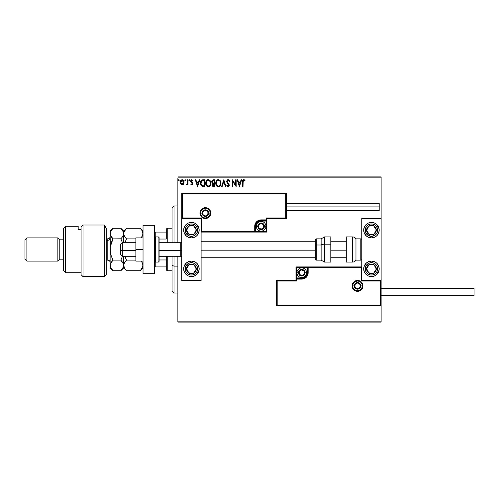 <?xml version="1.0" encoding="UTF-8"?>
<svg xmlns="http://www.w3.org/2000/svg" width="499" height="499" viewBox="0 0 499 499"><rect width="100%" height="100%" fill="white"/><g stroke="black" fill="none" stroke-linecap="round" stroke-linejoin="round"><path stroke-width="0.75" d="M177.875 177.875L381.13 177.875L381.13 218.525L361.775 218.525L361.775 280.475L381.13 280.475L381.13 177.875L177.875 177.875L177.875 242.726L177.875 177.875M381.13 305.637L381.13 321.125L177.875 321.125L177.875 256.274L177.875 322.092L381.13 322.092L177.875 322.092L177.875 321.125L381.13 321.125L381.13 322.092L381.13 218.525L361.775 218.525L361.775 280.475L381.13 280.475L380.55 281.056L361.195 281.056L361.195 267.501L308.151 267.501L308.151 272.728L307.665 275.174L306.28 277.244L304.209 278.629L301.764 279.116L296.537 279.116L296.537 281.056L277.182 281.056L277.182 305.057L380.55 305.057L380.55 281.056L380.55 305.057L277.182 305.057L277.182 281.056L276.602 280.475L276.602 305.637L381.13 305.637L380.55 305.057L381.13 305.637L381.13 280.475L380.55 281.056L361.195 281.056L361.419 267.283L307.571 267.501L307.571 272.728A5.807 5.807 0 0 1 301.764 278.536L296.537 278.536L295.957 279.116L295.957 280.475L276.602 280.475L276.602 305.637L277.182 305.057L276.602 305.637L381.13 305.637M183.538 184.031L184.019 181.836L182.971 179.958L181.293 179.958L180.332 181.399L180.501 183.632L181.711 184.792L183.27 184.362L184.044 182.272C184.056 180.869 183.42 180.02 182.129 179.727C180.844 180.02 180.208 180.869 180.22 182.272L180.725 184.037L182.129 184.848L183.538 184.031M187.518 179.815L188.042 179.815L187.518 179.815L187.399 183.345L186.214 184.68L186.919 184.773L187.518 184.037L187.518 184.761L188.042 184.761L188.042 179.815L188.042 184.761L188.042 179.815L187.518 179.815L187.437 183.177L186.214 184.68L186.614 184.848L187.518 184.037L187.518 184.761L188.042 184.761L187.518 184.761M191.653 184.848L192.408 184.418L192.633 183.358L191.204 180.85L191.803 180.332L192.52 180.856L192.814 180.395L191.622 179.734L190.911 180.208L190.655 181.355L192.115 183.688L191.735 184.225L190.949 183.719L190.643 184.143L191.653 184.848L192.645 183.551L191.167 181.131L191.803 180.332L192.52 180.856L192.814 180.395L191.747 179.727L190.643 181.156L192.121 183.576L191.616 184.243L190.949 183.719L190.643 184.143L191.872 184.823M203.056 179.815L201.758 180.089L200.885 181.087L200.61 184.418L201.989 186.345L204.627 186.589L204.627 179.815L203.056 179.815C201.247 180.058 200.38 181.162 200.461 183.114L201.989 186.345L204.627 186.589L204.627 179.815L204.627 186.589L203.604 186.589M213.354 179.815L214.707 179.815L212.836 179.896L211.969 180.719L211.869 182.472L212.823 183.47L212.206 185.235L212.805 186.364L214.707 186.589L214.707 179.815L214.707 186.589L214.707 179.815L213.354 179.815L211.751 181.736L212.823 183.47L212.187 184.911C212.194 185.977 212.717 186.539 213.747 186.589L213.584 186.582M222.136 186.589L221.568 186.589L223.739 179.815L221.568 186.589L222.136 186.589L223.783 181.449L225.429 186.589L225.997 186.589L223.826 179.815L225.997 186.589L223.826 179.815L221.568 186.589L222.136 186.589L223.783 181.449L225.429 186.589L225.997 186.589L225.429 186.589M235.64 179.815L235.64 184.855L232.253 179.815L232.253 186.589L232.771 186.589L232.771 181.536L236.158 186.589L236.158 179.815L235.64 179.815L236.158 179.815L235.64 179.815L235.64 184.855L232.253 179.815L232.253 186.589L232.771 186.589L232.771 181.536L236.158 186.589L236.158 179.815L236.052 186.589M243.025 182.079L243.493 180.395L244.753 180.944L245.021 180.42L243.743 179.64L242.633 180.513L242.502 186.589L243.025 186.589L243.025 182.079L243.749 180.332L244.753 180.944L245.021 180.42L243.743 179.64C242.707 179.989 242.296 180.781 242.502 182.01L242.502 186.589L243.025 186.589L243.169 180.757M241.067 179.815L241.635 179.815L239.464 186.589L241.635 179.815L241.067 179.815L240.368 181.985L238.466 181.985L237.767 179.815L237.206 179.815L239.377 186.589L241.635 179.815L241.067 179.815L240.368 181.985L238.466 181.985L237.767 179.815L237.206 179.815L239.377 186.589L237.206 179.815L237.767 179.815M228.124 179.64L227.263 180.008L226.696 181.312L227.026 182.678L228.76 184.973L228.249 186.052L227.188 185.198L226.777 185.616L228.087 186.763L229.01 186.233L229.284 184.911L227.382 182.147L227.288 181.018L228.162 180.332L229.222 181.461L229.646 181.118L228.904 179.933L228.124 179.64L226.696 181.474L228.779 185.21L228.093 186.065L227.188 185.198L226.777 185.616L228.087 186.763L229.297 185.179L227.213 181.48L228.162 180.332L229.222 181.461L229.646 181.118L228.124 179.64M220.957 183.17L219.959 180.376L218.044 179.659L216.366 180.875L215.78 183.813L216.753 186.027L218.693 186.738L220.352 185.503L220.957 183.17C220.982 181.243 220.115 180.064 218.344 179.64C216.578 180.077 215.718 181.268 215.749 183.202C215.711 185.16 216.591 186.345 218.387 186.763C220.14 186.302 221.001 185.104 220.957 183.17L220.951 182.865M210.877 182.865L209.879 180.376L208.114 179.646L206.293 180.875L205.669 183.202L206.299 185.547L207.147 186.426L208.308 186.763L210.11 185.759L210.884 183.17C210.921 185.104 210.067 186.302 208.308 186.763C210.067 186.302 210.921 185.104 210.884 183.17C210.909 181.243 210.035 180.064 208.27 179.64C206.505 180.077 205.638 181.268 205.669 183.202C205.638 185.16 206.517 186.345 208.308 186.763M199.201 179.815L199.768 179.815L197.592 186.589L199.768 179.815L199.201 179.815L198.502 181.985L196.6 181.985L195.901 179.815L195.334 179.815L197.504 186.589L199.768 179.815L199.201 179.815L198.502 181.985L196.6 181.985L195.901 179.815L195.334 179.815L197.504 186.589L195.334 179.815L195.901 179.815M189.689 180.289L189.258 179.727L188.822 180.289L189.258 180.856L189.689 180.289L189.258 180.856L189.689 180.289L189.258 180.856L188.822 180.289L189.258 180.856L188.822 180.289L189.321 179.734L189.689 180.289L189.258 180.856L188.822 180.289L189.258 179.727L189.689 180.289M185.69 180.388L185.16 179.74L184.929 180.663L185.672 180.482L185.26 180.856L185.697 180.289L185.26 180.856L184.823 180.289L185.26 180.856L184.823 180.289L185.26 179.727L184.823 180.289L185.26 179.727L185.697 180.289L185.26 180.856L184.823 180.289L185.26 179.727L185.697 180.289L185.21 179.727M179.153 180.095L178.742 179.727L179.178 180.289L178.742 180.856L178.311 180.289L178.742 179.727L179.172 180.189L178.555 179.777L178.417 180.663L179.072 180.663L179.178 180.289L178.742 180.856L179.178 180.289L178.742 180.856L178.311 180.289L178.742 180.856L178.311 180.289L178.842 179.74M381.13 176.908L177.875 176.908L381.13 176.908L381.13 177.875L381.13 176.908M243.025 186.589L242.502 186.589M242.633 180.513L243.038 179.889M243.936 179.652L244.46 179.883M245.021 180.42L244.753 180.944L243.749 180.332L244.753 180.944M239.42 184.954L238.69 182.678L240.144 182.678L239.42 184.954L238.69 182.678L240.144 182.678L239.42 184.954M232.771 186.589L232.253 186.589L232.372 179.815M228.86 179.896L229.646 181.118L229.141 181.274M227.363 180.856L227.232 181.249M227.232 181.243L227.469 182.297M227.213 181.48L227.382 182.147M229.284 185.453L229.01 186.233M227.008 186.015L227.188 185.198L227.725 185.946M227.781 185.977L228.779 185.21L228.423 184.287M228.461 184.331L227.918 183.757M227.064 180.251L227.344 179.933M227.263 180.008L227.8 179.684M220.658 184.88L220.521 185.198M220.352 185.503L219.984 186.002M219.373 186.495L218.992 186.663M217.389 186.526L216.379 185.553M216.036 184.867L215.892 184.424M215.755 183.507L215.755 182.896M216.142 181.293L216.36 180.881M216.373 180.869L216.734 180.388M217.52 179.808L218.032 179.659M218.5 179.646L218.942 179.721M219.56 180.027L219.953 180.37M220.327 180.856L220.739 181.711M220.814 181.967L220.614 181.393M216.366 180.875L215.892 181.992M220.252 184.399L220.365 183.956M218.974 185.94L218.362 186.065C216.94 185.709 216.242 184.755 216.267 183.202L216.298 183.694L216.267 183.202C216.235 181.642 216.934 180.682 218.362 180.332C219.772 180.682 220.464 181.63 220.439 183.17L220.415 182.684L220.439 183.17C220.471 184.724 219.778 185.69 218.362 186.065L218.487 186.065M216.61 184.792L216.853 185.204M216.628 184.83L216.385 184.181M218.119 186.046L217.564 185.846M216.298 182.715L217.265 180.744M216.903 181.118L216.578 181.661M220.14 181.686L220.284 182.06M219.654 180.937L219.94 181.318M219.279 180.613L219.647 180.931M213.422 186.57L212.967 186.451M212.643 186.214L212.393 185.865M212.275 185.559L212.206 185.241M212.424 183.925L212.668 183.601M212.125 182.952L211.813 182.272M211.776 181.38L211.894 180.9M212.381 182.291L212.275 181.736L213.591 180.507L214.183 180.507L214.183 183.027L213.092 182.946L213.921 183.027L213.092 182.946L212.281 181.586L212.3 182.035M213.061 185.74L212.73 184.618L213.516 183.751M212.755 184.499L212.705 184.898L214.183 183.719L214.183 185.89L212.705 184.898L212.917 185.609M213.154 183.882L212.805 184.356M212.911 182.871L212.387 182.31M212.3 181.436L212.799 180.657M213.921 183.719L214.183 185.89L213.647 185.89M206.68 186.033L206.006 184.992M205.956 184.867L205.819 184.424M206.299 180.869L205.844 181.886M206.062 181.293L206.287 180.888M207.441 179.808L207.952 179.659M208.42 179.646L208.869 179.721M209.486 180.027L209.879 180.37M210.541 181.399L210.665 181.711M209.58 180.937L210.21 182.06M210.179 184.399L210.36 183.17C210.397 184.724 209.705 185.69 208.289 186.065L208.289 186.065C206.867 185.709 206.168 184.755 206.193 183.202C206.162 181.642 206.86 180.682 208.289 180.332C209.699 180.682 210.385 181.63 210.36 183.17L210.291 183.956M209.717 185.285L208.407 186.065M206.53 184.792L206.773 185.204M206.193 183.202L206.218 183.694L206.193 183.202M206.549 184.83L206.312 184.181M208.046 186.046L207.484 185.846M206.218 182.715L207.191 180.744M206.823 181.118L206.505 181.661M210.36 183.17L210.335 182.684L210.36 183.17M210.067 181.686L209.867 181.318M208.9 185.94L209.599 185.416M202.787 186.545L202.407 186.483M200.785 184.961L200.61 184.43M200.604 184.405L200.536 184.062M201.889 180.027L202.438 179.858M201.421 184.954L202.444 185.765L200.997 183.495L201.846 180.863L204.11 180.507L204.11 185.89L202.27 185.703L201.253 184.611M203.386 185.884L203.006 185.859M197.554 184.954L196.824 182.678L198.278 182.678L197.554 184.954L196.824 182.678L198.278 182.678L197.554 184.954M190.643 184.143L190.949 183.719L191.735 184.225M192.096 183.794L191.616 184.243L192.121 183.576L191.285 182.466M192.115 183.457L190.643 181.156L190.818 181.923M192.115 183.688L191.473 182.615L191.996 183.127M191.747 179.727L192.814 180.395L192.383 180.669M191.803 180.332L192.52 180.856L191.803 180.332L191.167 181.131L191.342 181.68M191.198 180.875L191.292 181.605L192.477 182.79L191.547 181.879M191.167 181.131L191.847 182.11L191.292 181.605M189.302 180.85L188.822 180.289M186.614 184.848L186.214 184.68L186.614 184.848L186.214 184.68L186.844 184.212M187.499 182.54L187.518 181.904M187.518 181.817L187.518 181.474M184.823 180.289L185.26 179.727M183.276 184.356L182.94 184.63M181.711 184.792L181.156 184.505M180.513 183.651L180.351 183.233M180.345 183.202L180.251 182.734M180.476 180.987L180.682 180.601M183.763 180.925L183.931 181.399L183.763 180.925M183.925 183.189L183.769 183.62M182.135 180.332L183.52 182.272L182.048 184.237L180.744 182.272L180.819 181.617L180.763 182.603L182.135 180.332L183.108 180.869M183.195 181.006L183.501 181.942M182.048 184.237L183.52 182.272L183.195 183.545L182.459 184.187M181.967 184.231L180.819 182.933M181.673 180.432L181.068 181.006L181.804 180.382M183.501 182.603L183.52 182.272M220.327 182.21L220.415 182.684M216.385 184.175L216.298 183.694M213.591 180.507L214.183 180.507L213.921 183.027M210.247 182.21L210.335 182.684M206.305 184.175L206.218 183.694M203.548 180.507L204.11 180.507L204.11 185.89L203.767 185.89M201.109 184.2L201.041 183.875M180.744 182.272L180.763 181.942M180.819 181.617L181.068 181.006M183.445 182.927L183.195 183.545M180.819 182.927L180.763 182.603M191.429 222.398A7.741 7.741 0 0 1 199.17 230.145A7.741 7.741 0 0 1 191.429 237.886L188.466 237.293L185.952 235.615L184.274 233.108L183.682 230.145L184.274 227.176L185.952 224.669L188.466 222.991L191.429 222.398L194.392 222.991L196.899 224.669L198.583 227.176L199.17 230.145L198.583 233.108L196.899 235.615L194.392 237.293L191.429 237.886A7.741 7.741 0 0 1 183.682 230.145A7.741 7.741 0 0 1 191.429 222.398M191.429 261.114A7.741 7.741 0 0 1 199.17 268.855A7.741 7.741 0 0 1 191.429 276.602L188.466 276.009L185.952 274.331L184.274 271.824L183.682 268.855L184.274 265.892L185.952 263.385L188.466 261.707L191.429 261.114L194.392 261.707L196.899 263.385L198.583 265.892L199.17 268.855L198.583 271.824L196.899 274.331L194.392 276.009L191.429 276.602A7.741 7.741 0 0 1 183.682 268.855A7.741 7.741 0 0 1 199.02 267.345A7.741 7.741 0 0 1 197.91 273.09L196.612 272.248A6.194 6.194 0 0 1 188.036 274.045A6.194 6.194 0 0 1 186.239 265.468L184.942 264.62L186.239 265.468L187.93 263.74L190.156 262.792L192.57 262.767L194.816 263.672L196.544 265.362L197.492 267.589L197.517 270.003L196.612 272.248L194.922 273.97L192.695 274.918L190.281 274.943L188.036 274.045L186.314 272.354L185.366 270.127L185.341 267.714L186.239 265.468A6.194 6.194 0 0 1 194.816 263.672A6.194 6.194 0 0 1 196.612 272.248L197.91 273.09A7.741 7.741 0 0 1 191.429 276.602M201.103 280.475L201.103 218.525L181.748 218.525L181.748 280.475L201.103 280.475L181.748 280.475L181.748 218.525L182.328 217.944L201.683 217.944L201.683 231.499L254.727 231.499L254.727 226.272L255.214 223.826L256.598 221.756L258.669 220.371L261.114 219.884L266.341 219.884L266.341 217.944L285.696 217.944L285.696 193.943L182.328 193.943L182.328 217.944L182.328 193.943L285.696 193.943L285.696 217.944L286.283 218.525L286.283 193.363L181.748 193.363L181.748 218.525L201.103 218.525L201.103 280.475M371.456 276.602A7.741 7.741 0 0 1 363.709 268.855A7.741 7.741 0 0 1 371.456 261.114L374.418 261.707L376.932 263.385L378.61 265.892L379.196 268.855L378.61 271.824L376.932 274.331L374.418 276.009L371.456 276.602L368.493 276.009L365.979 274.331L364.301 271.824L363.709 268.855L364.301 265.892L365.979 263.385L368.493 261.707L371.456 261.114A7.741 7.741 0 0 1 379.196 268.855A7.741 7.741 0 0 1 371.456 276.602A7.741 7.741 0 0 0 377.936 273.09L376.639 272.248A6.194 6.194 0 0 1 368.069 274.045A6.194 6.194 0 0 1 366.266 265.468L364.969 264.62L366.266 265.468L367.956 263.74L370.183 262.792L372.597 262.767L374.843 263.672L376.57 265.362L377.518 267.589L377.543 270.003L376.639 272.248L374.949 273.97L372.728 274.918L370.308 274.943L368.069 274.045L366.341 272.354L365.393 270.127L365.368 267.714L366.266 265.468A6.194 6.194 0 0 1 374.843 263.672A6.194 6.194 0 0 1 376.639 272.248L377.936 273.09M371.456 237.886A7.741 7.741 0 0 1 363.709 230.145A7.741 7.741 0 0 1 371.456 222.398L374.418 222.991L376.932 224.669L378.61 227.176L379.196 230.145L378.61 233.108L376.932 235.615L374.418 237.293L371.456 237.886L368.493 237.293L365.979 235.615L364.301 233.108L363.709 230.145L364.301 227.176L365.979 224.669L368.493 222.991L371.456 222.398A7.741 7.741 0 0 1 379.196 230.145A7.741 7.741 0 0 1 371.456 237.886M122.317 250.648L120.384 250.323L120.384 254.34L120.384 244.66L120.384 250.323L122.317 250.648L122.317 256.274L122.317 250.648L135.871 250.648L122.317 250.648L122.317 242.726L122.317 250.648M181.748 250.816L180.781 250.648L180.781 256.274L180.781 250.648L159.1 250.648L180.781 250.648L180.781 242.726L180.781 250.648L181.748 250.816M346.287 250.816L330.8 250.816L346.287 250.816M315.318 250.816L201.103 250.816L315.318 250.816M352.674 285.89L354.228 285.89L352.674 285.89A4.84 4.84 0 0 1 357.515 281.056A4.84 4.84 0 0 1 362.355 285.89L362.935 285.89A5.42 5.42 0 0 0 357.515 280.475A5.42 5.42 0 0 0 352.094 285.89A5.42 5.42 0 0 0 357.515 291.31A5.42 5.42 0 0 0 362.935 285.89L362.355 285.89A4.84 4.84 0 0 1 357.515 290.73A4.84 4.84 0 0 1 352.674 285.89L352.094 285.89L352.2 284.835L353.685 282.06L355.444 280.887L357.515 280.475L359.592 280.887L361.351 282.06L362.524 283.819L362.935 285.89L362.524 287.967L361.351 289.726L359.592 290.898L357.515 291.31L355.444 290.898L353.685 289.726L352.2 286.95L352.094 285.89L352.674 285.89A4.84 4.84 0 0 1 357.515 281.056A4.84 4.84 0 0 1 362.355 285.89A4.84 4.84 0 0 1 357.515 290.73A4.84 4.84 0 0 1 352.674 285.89L353.043 287.742M361.775 266.921L295.957 266.921L295.957 280.475L276.602 280.475L277.182 281.056L296.537 281.056L295.957 280.475L296.537 281.056L296.537 279.116L295.957 279.116A0.58 0.58 0 0 1 296.537 278.536L296.537 277.955L302.787 277.856L304.671 277.076L306.112 275.635L306.991 272.728L306.991 267.501L296.537 267.501L296.537 277.955L301.764 277.955L301.764 278.536L296.537 278.536L296.537 277.955L295.957 277.955L295.957 279.116L296.537 279.116L296.537 278.536L296.537 279.116L301.764 279.116L301.764 277.955A5.227 5.227 0 0 0 306.991 272.728L307.571 272.728A5.807 5.807 0 0 1 301.764 278.536L301.764 279.116A6.387 6.387 0 0 0 308.151 272.728L306.991 272.728L306.991 267.501L307.571 267.501L307.571 272.728L308.151 272.728L308.151 266.921L308.151 267.501L307.571 267.501A0.58 0.58 0 0 1 308.151 266.921L295.957 266.921L295.957 277.955L296.537 277.955L296.537 267.501L295.957 266.921L296.537 267.501L306.991 267.501L306.991 266.921L306.991 267.501L307.571 267.501A0.58 0.58 0 0 1 308.151 266.921L361.775 266.921L361.419 267.283L361.775 266.921M353.492 288.584L354.097 289.314M354.826 289.919L356.573 290.636M357.515 290.73L359.367 290.362M360.203 289.919L360.939 289.314M361.538 288.584L362.262 286.838M362.355 285.89L360.808 285.89A3.293 3.293 0 0 1 357.515 289.183A3.293 3.293 0 0 1 354.228 285.89L355.188 283.563L357.515 282.602L359.841 283.563L360.808 285.89L359.841 288.222L357.515 289.183L355.188 288.222L354.228 285.89A3.293 3.293 0 0 1 357.515 282.602A3.293 3.293 0 0 1 360.808 285.89L362.355 285.89L361.987 284.043M361.538 283.201L360.939 282.471M360.203 281.866L358.463 281.149M357.515 281.056L355.662 281.424M354.826 281.866L354.097 282.471M353.492 283.201L352.768 284.948M210.204 213.11L208.657 213.11A3.293 3.293 0 0 1 205.363 216.398A3.293 3.293 0 0 1 202.076 213.11L203.037 210.778L205.363 209.817L207.69 210.778L208.657 213.11L207.69 215.437L205.363 216.398L203.037 215.437L202.076 213.11L200.523 213.11L202.076 213.11A3.293 3.293 0 0 1 205.363 209.817A3.293 3.293 0 0 1 208.657 213.11L210.204 213.11A4.84 4.84 0 0 1 205.363 217.944A4.84 4.84 0 0 1 200.523 213.11L199.943 213.11A5.42 5.42 0 0 0 205.363 218.525A5.42 5.42 0 0 0 210.784 213.11A5.42 5.42 0 0 0 205.363 207.69A5.42 5.42 0 0 0 199.943 213.11L200.523 213.11A4.84 4.84 0 0 1 205.363 208.27A4.84 4.84 0 0 1 210.204 213.11L210.784 213.11L210.678 214.165L209.2 216.94L207.441 218.113L205.363 218.525L203.293 218.113L201.534 216.94L200.355 215.181L199.943 213.11L200.355 211.033L201.534 209.274L203.293 208.102L205.363 207.69L207.441 208.102L209.2 209.274L210.678 212.05L210.784 213.11L210.204 213.11A4.84 4.84 0 0 1 205.363 217.944A4.84 4.84 0 0 1 200.523 213.11A4.84 4.84 0 0 1 205.363 208.27A4.84 4.84 0 0 1 210.204 213.11L209.836 211.258M266.921 218.525L286.283 218.525L286.283 193.363L285.696 193.943L286.283 193.363L181.748 193.363L182.328 193.943L181.748 193.363L181.748 218.525L182.328 217.944L201.683 217.944L201.465 231.717L255.307 231.499L255.307 226.272A5.807 5.807 0 0 1 261.114 220.464L266.341 220.464L266.921 219.884L266.921 218.525L286.283 218.525L285.696 217.944L266.341 217.944L266.921 218.525L266.341 217.944L266.341 219.884L266.921 219.884L266.921 218.525M201.103 232.079L266.921 232.079L266.921 219.884A0.58 0.58 0 0 1 266.341 220.464L266.341 221.045L260.098 221.144L258.214 221.924L256.767 223.365L255.887 226.272L255.887 231.499L266.341 231.499L266.341 221.045L261.114 221.045L261.114 220.464L266.341 220.464L266.341 221.045L266.921 221.045L266.921 219.884L266.341 219.884L266.341 220.464L266.341 219.884L261.114 219.884L261.114 221.045A5.227 5.227 0 0 0 255.887 226.272L255.307 226.272A5.807 5.807 0 0 1 261.114 220.464L261.114 219.884A6.387 6.387 0 0 0 254.727 226.272L255.887 226.272L255.887 231.499L255.307 231.499L255.307 226.272L254.727 226.272L254.727 232.079L254.727 231.499L255.307 231.499A0.58 0.58 0 0 1 254.727 232.079L266.921 232.079L266.921 221.045L266.341 221.045L266.341 231.499L266.921 232.079L266.341 231.499L255.887 231.499L255.887 232.079L255.887 231.499L255.307 231.499A0.58 0.58 0 0 1 254.727 232.079L201.103 232.079L201.465 231.717L201.103 232.079M209.387 210.416L208.788 209.686M208.052 209.081L206.312 208.364M205.363 208.27L203.511 208.638M202.675 209.081L201.945 209.686M201.34 210.416L200.617 212.162M200.523 213.11L200.891 214.957M201.34 215.799L201.945 216.529M202.675 217.134L204.422 217.851M205.363 217.944L207.216 217.576M208.052 217.134L208.788 216.529M209.387 215.799L210.11 214.052M263.628 225.548L263.628 224.818A2.907 2.907 0 0 1 264.021 226.272L263.628 226.272L263.628 225.548L263.628 226.272L264.021 226.272L263.921 225.517L263.166 224.219L261.114 223.365L259.062 224.219L258.214 226.272L259.062 228.324L261.114 229.172L263.166 228.324L264.021 226.272A2.907 2.907 0 0 1 258.601 227.725A2.907 2.907 0 0 1 261.114 223.365L258.601 224.818L258.601 227.725L261.114 229.172L263.628 227.725L263.628 226.272L263.628 227.725L261.114 229.172L258.601 227.725L258.601 224.818L261.114 223.365A2.907 2.907 0 0 1 263.628 224.818L261.114 223.365L263.628 224.818L263.628 225.548M257.821 226.272A3.293 3.293 0 0 1 261.114 222.978A3.293 3.293 0 0 1 264.408 226.272L265.955 226.272A4.84 4.84 0 0 0 261.114 221.431A4.84 4.84 0 0 0 256.274 226.272L257.821 226.272L258.788 223.945L261.114 222.978L263.441 223.945L264.408 226.272L263.441 228.598L261.114 229.559L258.788 228.598L257.821 226.272L256.274 226.272A4.84 4.84 0 0 1 261.114 221.431A4.84 4.84 0 0 1 265.955 226.272A4.84 4.84 0 0 1 261.114 231.112A4.84 4.84 0 0 1 256.274 226.272A4.84 4.84 0 0 0 261.114 231.112A4.84 4.84 0 0 0 265.955 226.272L264.408 226.272A3.293 3.293 0 0 1 261.114 229.559A3.293 3.293 0 0 1 257.821 226.272M304.278 272.005L304.278 271.275A2.907 2.907 0 0 1 304.671 272.728L304.278 272.728L304.278 272.005L304.278 272.728L304.671 272.728L304.571 271.98L303.816 270.676L301.764 269.828L299.712 270.676L298.864 272.728L299.712 274.781L301.764 275.635L303.816 274.781L304.671 272.728A2.907 2.907 0 0 1 299.25 274.182A2.907 2.907 0 0 1 301.764 269.828L299.25 271.275L299.25 274.182L301.764 275.635L304.278 274.182L304.278 272.728L304.278 274.182L301.764 275.635L299.25 274.182L299.25 271.275L301.764 269.828A2.907 2.907 0 0 1 304.278 271.275L301.764 269.828L304.278 271.275L304.278 272.005M298.477 272.728A3.293 3.293 0 0 1 301.764 269.441A3.293 3.293 0 0 1 305.057 272.728L306.604 272.728A4.84 4.84 0 0 0 301.764 267.888A4.84 4.84 0 0 0 296.924 272.728L298.477 272.728L299.437 270.402L301.764 269.441L304.091 270.402L305.057 272.728L304.091 275.055L301.764 276.022L299.437 275.055L298.477 272.728L296.924 272.728A4.84 4.84 0 0 1 301.764 267.888A4.84 4.84 0 0 1 306.604 272.728A4.84 4.84 0 0 1 301.764 277.569A4.84 4.84 0 0 1 296.924 272.728A4.84 4.84 0 0 0 301.764 277.569A4.84 4.84 0 0 0 306.604 272.728L305.057 272.728A3.293 3.293 0 0 1 301.764 276.022A3.293 3.293 0 0 1 298.477 272.728M360.029 285.166L360.029 284.442A2.907 2.907 0 0 1 360.421 285.89L360.029 285.89L360.029 285.166L360.029 285.89L360.421 285.89L360.322 285.141L359.567 283.837L357.515 282.989L355.463 283.837L354.614 285.89L355.463 287.948L357.515 288.796L359.567 287.948L360.421 285.89A2.907 2.907 0 0 1 355.001 287.343A2.907 2.907 0 0 1 357.515 282.989L355.001 284.442L355.001 287.343L357.515 288.796L360.029 287.343L360.029 285.89L360.029 287.343L357.515 288.796L355.001 287.343L355.001 284.442L357.515 282.989A2.907 2.907 0 0 1 360.029 284.442L357.515 282.989L360.029 284.442L360.029 285.166M207.877 212.381L207.877 211.657A2.907 2.907 0 0 1 208.27 213.11L207.877 213.11L207.877 212.381L207.877 213.11L208.27 213.11L208.17 212.356L207.416 211.052L205.363 210.204L203.311 211.052L202.463 213.11L203.311 215.163L205.363 216.011L207.416 215.163L208.27 213.11A2.907 2.907 0 0 1 202.85 214.558A2.907 2.907 0 0 1 205.363 210.204L202.85 211.657L202.85 214.558L205.363 216.011L207.877 214.558L207.877 213.11L207.877 214.558L205.363 216.011L202.85 214.558L202.85 211.657L205.363 210.204A2.907 2.907 0 0 1 207.877 211.657L205.363 210.204L207.877 211.657L207.877 212.381M187.587 267.071L186.595 268.593A4.84 4.84 0 0 1 187.374 266.21L187.917 266.566L187.256 267.576L187.917 266.566L187.374 266.21L186.826 267.352L186.688 269.853L187.106 271.044L188.778 272.909L189.919 273.458L192.421 273.595L193.612 273.178L195.477 271.506L196.026 270.364L196.163 267.863L195.034 265.63L194.074 264.807L192.932 264.258L190.431 264.121L188.198 265.25L187.374 266.21A4.84 4.84 0 0 1 196.257 269.123A4.84 4.84 0 0 1 188.778 272.909L193.612 273.178L196.257 269.123L194.074 264.807L189.24 264.539L187.917 266.566L189.24 264.539L192.265 264.707M191.797 273.078L188.778 272.909A4.84 4.84 0 0 1 186.595 268.593L188.778 272.909L186.595 268.593L187.256 267.576M192.863 264.738L194.074 264.807L196.257 269.123L193.612 273.178L192.402 273.109M195.714 268.044L195.44 267.508M187.961 271.288L188.235 271.83M367.613 267.071L366.622 268.593A4.84 4.84 0 0 1 367.401 266.21L367.944 266.566L367.283 267.576L367.944 266.566L367.401 266.21L366.852 267.352L366.715 269.853L367.133 271.044L368.805 272.909L369.946 273.458L372.447 273.595L373.639 273.178L375.504 271.506L376.053 270.364L376.19 267.863L375.061 265.63L374.1 264.807L372.965 264.258L370.464 264.121L369.266 264.539L367.401 266.21A4.84 4.84 0 0 1 376.283 269.123A4.84 4.84 0 0 1 368.805 272.909L373.639 273.178L376.283 269.123L374.1 264.807L369.266 264.539L367.944 266.566L369.266 264.539L372.291 264.707M371.83 273.078L368.805 272.909A4.84 4.84 0 0 1 366.622 268.593L368.805 272.909L366.622 268.593L367.283 267.576M372.89 264.738L374.1 264.807L376.283 269.123L373.639 273.178L372.429 273.109M375.741 268.044L375.466 267.508M367.988 271.288L368.262 271.83M374.63 227.344L373.639 225.822A4.84 4.84 0 0 1 375.504 227.494L374.961 227.85L374.3 226.839L374.961 227.85L375.504 227.494L374.68 226.54L372.447 225.405L369.946 225.542L368.805 226.091L367.133 227.956L366.715 229.147L366.852 231.648L367.401 232.79L369.266 234.461L370.464 234.879L372.965 234.742L374.1 234.193L375.061 233.37L376.19 231.137L376.053 228.636L375.504 227.494A4.84 4.84 0 0 1 369.266 234.461A4.84 4.84 0 0 1 368.805 226.091L366.622 230.407L369.266 234.461L374.1 234.193L376.283 229.877L374.961 227.85L376.283 229.877L374.917 232.571M366.266 233.532A6.194 6.194 0 0 1 368.069 224.955A6.194 6.194 0 0 1 376.639 226.752L377.936 225.91A7.741 7.741 0 0 1 369.946 237.736A7.741 7.741 0 0 1 364.969 234.38L366.266 233.532L365.368 231.287L365.755 227.712L368.069 224.955L370.308 224.057L372.728 224.082L374.949 225.03L376.639 226.752L377.543 228.997L377.518 231.411L376.57 233.638L374.843 235.328L371.387 236.339L367.956 235.26L366.266 233.532L364.969 234.38A7.741 7.741 0 0 1 372.965 222.548A7.741 7.741 0 0 1 377.936 225.91L376.639 226.752A6.194 6.194 0 0 1 374.843 235.328A6.194 6.194 0 0 1 366.266 233.532M367.439 228.792L368.805 226.091A4.84 4.84 0 0 1 373.639 225.822L368.805 226.091L373.639 225.822L374.3 226.839M374.649 233.114L374.1 234.193L369.266 234.461L366.622 230.407L367.17 229.328M370.476 234.393L371.081 234.362M370.62 225.991L370.015 226.022M194.604 227.344L193.612 225.822A4.84 4.84 0 0 1 195.477 227.494L194.934 227.85L194.273 226.839L194.934 227.85L195.477 227.494L194.654 226.54L192.421 225.405L189.919 225.542L188.778 226.091L187.106 227.956L186.688 229.147L186.826 231.648L187.374 232.79L188.198 233.75L190.431 234.879L192.932 234.742L194.074 234.193L195.034 233.37L196.163 231.137L196.026 228.636L195.477 227.494A4.84 4.84 0 0 1 189.24 234.461A4.84 4.84 0 0 1 188.778 226.091L186.595 230.407L189.24 234.461L194.074 234.193L196.257 229.877L194.934 227.85L196.257 229.877L194.891 232.571M186.239 233.532A6.194 6.194 0 0 1 188.036 224.955A6.194 6.194 0 0 1 196.612 226.752L197.91 225.91L196.612 226.752L197.517 228.997L197.492 231.411L196.544 233.638L194.816 235.328L192.57 236.233L190.156 236.208L187.93 235.26L186.239 233.532L185.341 231.287L185.366 228.873L186.314 226.646L188.036 224.955L190.281 224.057L192.695 224.082L194.922 225.03L196.612 226.752A6.194 6.194 0 0 1 194.816 235.328A6.194 6.194 0 0 1 186.239 233.532L184.942 234.38L186.239 233.532M184.986 234.443A7.741 7.741 0 0 1 184.986 225.841M184.992 225.841A7.741 7.741 0 0 1 189.913 222.548M189.919 222.548A7.741 7.741 0 0 1 197.91 225.91M191.429 237.886A7.741 7.741 0 0 1 189.919 237.736M189.913 237.736A7.741 7.741 0 0 1 184.992 234.449M194.622 233.114L194.074 234.193L189.24 234.461L186.595 230.407L188.778 226.091A4.84 4.84 0 0 1 193.612 225.822L188.778 226.091L193.612 225.822L194.273 226.839M187.412 228.792L187.137 229.328M190.45 234.393L191.055 234.362M190.593 225.991L189.988 226.022M352.612 236.919L352.612 262.081A3.873 3.873 0 0 0 355.968 260.147L355.968 238.853A3.873 3.873 0 0 0 352.612 236.919L346.287 236.919L346.287 262.081L352.612 262.081L352.612 236.919A3.873 3.873 0 0 1 355.968 238.853L355.968 260.147L360.808 260.147A0.967 0.967 0 0 0 361.775 259.181A0.967 0.967 0 0 1 360.808 260.147L360.808 238.853L360.808 260.147L355.968 260.147A3.873 3.873 0 0 1 352.612 262.081L346.287 262.081L346.287 236.919L352.612 236.919M361.775 239.819A0.967 0.967 0 0 0 360.808 238.853L355.968 238.853L360.808 238.853A0.967 0.967 0 0 1 361.775 239.819M324.475 262.031L324.475 244.186A3.873 1.634 180 0 0 321.125 245.003L321.125 260.104M316.285 260.104L316.285 245.003A0.967 0.412 180 0 0 315.318 245.408L315.318 259.143M330.8 236.931L330.8 244.186L330.8 236.919L324.475 236.919L324.475 244.186L330.8 244.186L330.8 262.069L330.8 244.186L324.475 244.186L324.475 262.081L321.125 260.147L321.125 245.003L316.285 245.003L316.285 260.147L315.318 259.181L315.318 239.932M321.125 238.896L321.125 245.003L321.125 238.853L316.285 238.853L316.285 245.003L321.125 245.003A3.873 1.634 0 0 1 324.475 244.186L324.475 236.969M315.318 244.922L315.318 246.225M315.318 239.857L315.318 245.408A0.967 0.412 0 0 1 316.285 245.003L316.285 238.896M381.13 295.764L474.05 295.764L474.05 288.41L381.13 288.41L474.05 288.41L474.05 295.764L381.13 295.764M379.196 206.91L286.283 206.91L379.196 206.91L379.196 203.236L379.196 210.59L379.196 206.91M135.871 261.114L143.032 261.114L135.871 261.114L135.871 249.5L143.032 249.5L135.871 249.5L135.871 237.886L143.032 237.886L135.871 237.886L135.871 261.114M143.032 273.695L143.032 225.305L154.646 225.305L143.032 225.305L143.032 273.695L154.646 273.695L154.646 225.305L154.646 273.695L143.032 273.695M155.613 262.081L155.613 236.919A0.967 0.967 0 0 0 154.646 237.886A0.967 0.967 0 0 1 155.613 236.919L155.613 262.081L158.133 262.081A0.967 0.967 0 0 0 159.1 261.114L159.1 237.886A0.967 0.967 0 0 0 158.133 236.919L158.133 262.081L158.133 236.919L155.613 236.919L158.133 236.919A0.967 0.967 0 0 1 159.1 237.886L159.1 261.114A0.967 0.967 0 0 1 158.133 262.081L155.613 262.081A0.967 0.967 0 0 1 154.646 261.114A0.967 0.967 0 0 0 155.613 262.081M174.008 266.129L174.008 256.274L174.008 266.129L177.875 266.129L174.008 266.129L174.008 293.056L174.008 266.129L172.068 265.393L174.008 266.129M174.008 242.726L174.008 205.944L174.008 242.726M172.068 207.883L172.068 242.726L172.068 207.883L174.008 205.944L177.875 205.944M172.068 256.274L172.068 265.393L172.068 256.274M172.068 291.117L172.068 265.393L172.068 291.117L174.008 293.056L177.875 293.056M166.261 259.967L166.261 269.828L167.227 270.795L167.227 256.274L167.227 270.795L172.068 270.795L167.227 270.795L166.261 269.828L166.261 256.274L166.261 259.967L159.1 259.967L166.261 259.967M166.261 239.033L166.261 232.079L166.261 239.033L159.1 239.033L166.261 239.033M166.261 229.172L166.261 232.079L166.261 229.172L167.227 228.205L166.261 229.172M167.227 242.726L167.227 228.205L167.227 242.726M172.068 228.205L167.227 228.205L172.068 228.205M154.646 266.921L166.261 266.921L155.226 266.921L155.226 262L155.226 266.921L154.646 266.921M166.261 232.079L154.646 232.079L155.226 232.079L155.226 237L155.226 232.079L166.261 232.079M104.316 225.012L106.25 228.293L104.316 225.012L83.021 225.012L83.021 276.602L83.021 225.012L81.088 227.176L81.088 274.662L81.088 227.176L83.021 225.012L104.316 225.012L104.316 276.602L104.316 225.012L106.25 228.293L104.316 225.012M106.25 274.662L104.316 276.602L106.25 274.662L106.25 228.293L106.25 274.662M65.6 226.272L63.666 228.205L63.666 270.795L65.6 272.728L65.6 226.272L65.6 272.728L81.088 272.728L65.6 272.728L63.666 270.795L63.666 228.205L65.6 226.272L78.181 226.272L65.6 226.272M57.859 261.114L59.793 259.181L59.793 239.819L57.859 237.886L57.859 261.114L57.859 237.886L26.884 237.886L24.95 239.819L24.95 259.181L26.884 261.114L26.884 237.886L26.884 261.114L57.859 261.114L26.884 261.114L24.95 259.181L24.95 239.819L26.884 237.886L57.859 237.886L59.793 239.819L59.793 259.181L63.666 259.181L59.793 259.181L57.859 261.114M63.666 239.819L59.793 239.819L63.666 239.819M78.181 229.384L78.181 226.272L78.181 229.384L81.088 229.384L78.181 229.384M106.25 260.147L107.803 260.147L107.803 240.281A2.32 2.015 180 0 0 110.123 238.266A2.32 2.015 0 0 1 107.803 240.281L106.25 240.281L107.803 240.281L107.803 238.853C109.212 238.715 109.986 237.942 110.123 236.532M142.377 262.948L141.111 261.114L142.234 262.686L143.032 265.424L142.24 268.15L140.188 270.732L126.521 270.732L124.476 268.169L123.677 265.424L123.877 264.052L125.374 261.382L126.521 260.116L135.871 260.116L126.521 260.116L124.881 256.274L126.521 260.116L125.374 261.382M125.336 237.568L126.521 238.884L124.881 242.726L126.521 238.884L135.871 238.884L126.521 238.884L125.374 237.618L123.883 234.954L123.677 233.576L124.469 230.837L126.521 228.268L140.188 228.268L142.234 230.837L143.032 233.576L142.234 236.308L141.111 237.886L142.826 234.96L141.329 237.624L142.826 234.948L142.814 232.154M143.032 231.112L140.188 228.268L141.336 229.534L140.188 228.268L126.521 228.268L126.06 228.742M122.897 230.875L123.677 233.576L123.677 242.726L123.877 232.197L126.521 228.268L123.677 231.112L123.877 234.948L124.469 236.308L123.677 233.576L123.877 234.948L125.374 237.618M142.234 262.686L143.032 265.424L142.826 264.04L142.826 266.803L140.437 270.477M124.002 263.678L124.906 262.006M122.043 257.422L120.827 260.116L123.465 264.033L123.677 267.888L123.677 256.274L123.883 264.046M123.122 263.16L123.677 265.424L123.471 266.803L123.465 264.04L124.476 268.169L126.521 270.732L140.188 270.732L143.032 267.888M125.118 242.071L125.374 241.416M126.521 260.116L125.374 257.59M143.032 233.651L142.227 230.825M142.234 230.837L141.323 229.515M140.649 270.252L141.336 269.466M121.974 269.466L123.471 266.803L121.089 270.47M123.671 233.651L122.879 236.308L120.827 238.884L122.467 242.726L121.188 239.614M122.024 229.596L122.866 230.819M123.11 231.274L122.929 230.931M110.123 265.418L110.123 249.5L110.329 246.756L111.82 241.416L112.967 238.884L120.827 238.884L122.879 236.314L123.677 233.576L123.677 231.112L120.827 228.268L112.967 228.268L112.487 228.76M123.465 234.967L122.873 236.314L123.465 234.967M111.82 257.584L112.967 260.116L110.928 254.989L110.123 249.5L110.123 233.576L110.329 252.269L110.329 246.756L112.967 238.884L120.901 238.809M122.049 241.597L120.827 238.884M121.974 257.59L120.827 260.116L122.467 256.274L120.827 260.116L112.967 260.116L110.622 263.266M110.123 267.888L112.967 270.732L120.827 270.732L112.967 270.732L110.335 266.822L110.329 264.052L112.967 260.116L120.827 260.116L122.879 262.686M111.751 237.53L112.967 238.884L111.826 241.41L112.967 238.884L110.335 234.96L110.123 231.112L110.123 233.576L110.915 230.844L112.967 228.268L120.827 228.268L123.465 232.185M110.903 268.131L110.123 265.424L110.329 266.803L110.329 264.052L112.967 260.116L110.928 254.989L110.123 249.5L110.123 265.424M112.967 270.732L110.928 268.169M110.666 267.67L110.884 268.094M110.659 235.802L110.123 233.576L110.329 234.954L110.329 232.191L112.967 228.268L110.123 231.112M111.826 241.41L111.57 242.071M111.826 237.618L110.921 236.308M112.967 260.116L110.921 262.692M107.803 260.041L107.803 240.281M135.871 256.274L122.317 256.274L120.384 254.34M181.748 257.241L180.781 256.274L159.1 256.274M201.103 257.241L315.318 257.241M330.8 257.241L346.287 257.241M201.103 241.759L315.318 241.759M330.8 241.759L346.287 241.759M181.748 241.759L180.781 242.726L159.1 242.726M135.871 242.726L122.317 242.726L120.384 244.66M321.125 260.147L316.285 260.147M330.8 262.081L324.475 262.081M316.285 238.853L315.318 239.819M324.475 236.919L321.125 238.853M286.283 210.59L379.196 210.59M286.283 203.236L379.196 203.236M104.316 276.602L83.021 276.602L81.088 274.662M126.521 270.732L123.677 267.888L120.827 270.732M107.803 238.853L106.25 238.853M107.803 260.147C109.212 260.285 109.986 261.058 110.123 262.468"/></g></svg>
